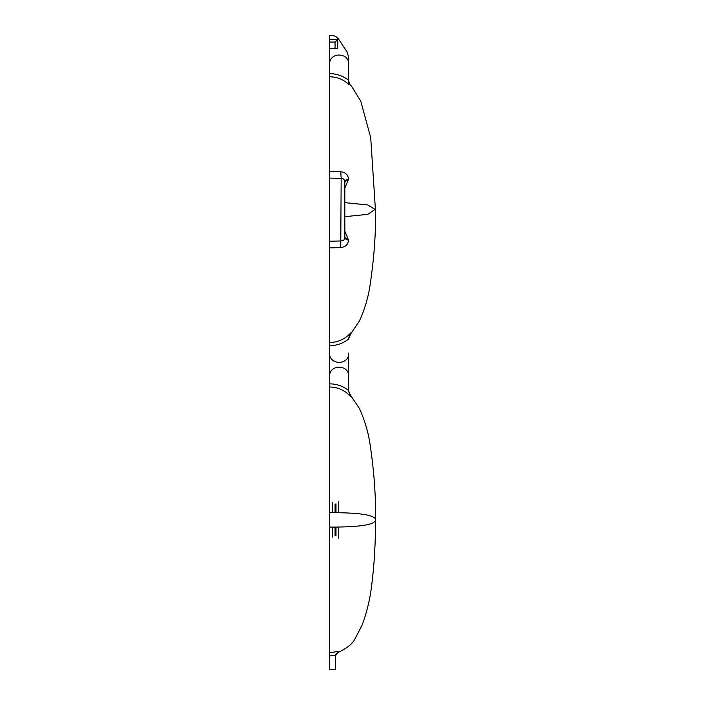 <?xml version="1.0" encoding="UTF-8"?>
<svg xmlns="http://www.w3.org/2000/svg" width="705" height="705" viewBox="0 0 705 705"><rect width="100%" height="100%" fill="white"/><g stroke="black" fill="none" stroke-linecap="round" stroke-linejoin="round"><path stroke-width="1.06" d="M350.649 396.554L348.675 391.469L348.675 353.108C349.204 365.428 329.041 365.428 329.57 353.108L329.57 387.001C337.871 387.115 344.895 390.297 350.649 396.554L350.649 395.567M329.57 48.319L335.069 48.319L335.069 42.053L337.827 39.304L329.57 39.304L329.57 178.092L341.167 178.356L340.744 171.72L329.57 171.421L329.57 353.108M335.069 48.319L337.827 48.319L337.827 39.304M329.57 66.208L329.57 73.637C336.69 73.664 343.062 75.893 348.675 80.326L348.675 57.246L347.08 51.959L348.675 57.246M338.823 39.515C336.884 36.775 334.232 35.356 330.865 35.25C334.232 35.356 336.884 36.775 338.823 39.515L347.08 51.959M330.865 35.25L329.57 35.25L329.57 39.304M335.069 42.053L329.57 42.053M338.118 652.275L338.118 651.446L329.57 652.751L329.57 655.897L335.457 655.359L335.457 659.51L335.457 654.601M329.57 655.897L329.57 669.75L335.457 669.75L335.457 655.315L338.118 651.446M329.57 652.751L329.57 387.001M329.57 384.613L329.57 376.426C329.041 364.106 349.204 364.106 348.675 376.426L348.675 391.222L350.649 395.505L359.462 408.592C364.423 419.457 367.869 430.799 369.808 442.617C374.117 471.063 375.994 496.813 375.43 519.876C375.43 524.705 360.14 527.12 329.57 527.12L329.57 537.113M329.57 502.639L329.57 495.254M329.57 544.498L329.57 527.12M335.598 655.615L338.118 652.354C346.763 648.459 352.403 643.938 355.029 638.8L362.203 624.965C366.882 612.231 370.028 599.127 371.65 585.635C374.373 563.806 375.633 541.889 375.43 519.876C375.43 515.047 360.14 512.632 329.57 512.632M348.675 390.544C343.044 386.093 336.673 383.864 329.57 383.855M332.319 537.113L332.319 527.111M332.319 512.641L332.319 502.639M335.069 503.943L335.069 512.667M335.069 527.093L335.069 535.809M335.994 535.809L335.994 527.076M335.994 512.676L335.994 503.943M338.744 501.343L338.744 512.72L338.744 501.343M338.744 527.04L338.744 538.417L338.744 527.04M329.57 191.496L329.57 227.821M344.833 237.955L344.86 237.541C344.78 239.603 343.546 240.74 341.167 240.96L329.57 241.225L329.57 247.896L340.744 247.596C345.626 246.873 348.208 244.362 348.481 240.061L344.86 231.196M340.744 247.596L341.167 178.356C343.546 178.576 344.771 179.722 344.86 181.793C345.027 180.471 346.234 179.625 348.481 179.264C348.2 174.963 345.626 172.443 340.744 171.72M344.86 202.661L367.79 204.952L375.43 209.658L370.707 137.598L360.748 101.115L351.601 86.327L348.675 83.428M329.57 76.783C336.858 76.827 343.229 79.357 348.675 84.38L348.675 83.366M344.86 188.103L348.481 179.264M348.675 84.38L348.675 80.326M329.57 64.296C329.041 51.976 349.204 51.976 348.675 64.296L348.675 83.331M348.675 81.004L349.962 84.582M348.675 64.296L348.675 82.45M348.675 338.153L348.684 339.554M348.658 338.338L348.675 338.99C343.123 343.406 336.752 345.635 329.57 345.679M350.649 333.967L350.649 332.98C344.965 339.193 337.942 342.374 329.57 342.533M344.86 216.655L367.79 214.364L375.43 209.129M348.658 338.999L348.658 338.074M348.675 338.065L350.649 332.98M348.481 240.061C346.234 239.691 345.027 238.845 344.86 237.532L344.833 181.326M344.86 182.533C345.027 181.185 346.243 180.321 348.508 179.951M348.675 338.7L350.649 334.029L359.462 320.942C364.423 310.077 367.869 298.735 369.808 286.926C374.117 258.479 375.994 232.72 375.43 209.658M344.86 236.783C345.027 238.131 346.243 238.995 348.508 239.365"/></g></svg>
